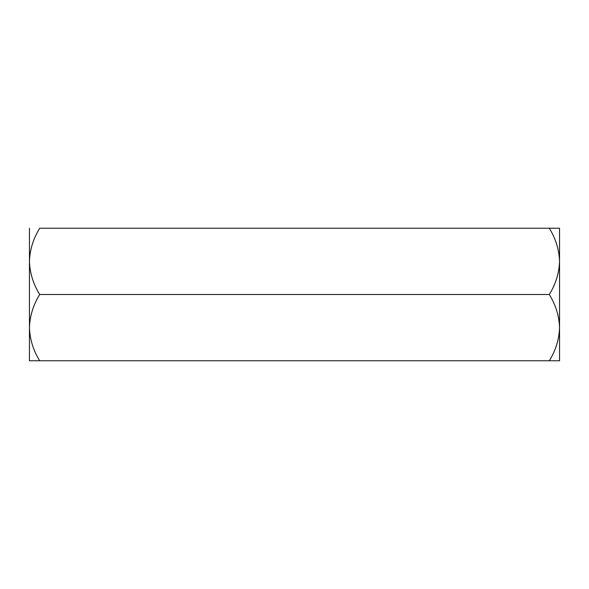 <?xml version="1.0" encoding="UTF-8"?>
<svg xmlns="http://www.w3.org/2000/svg" width="589" height="589" viewBox="0 0 589 589"><rect width="100%" height="100%" fill="white"/><g stroke="black" fill="none" stroke-linecap="round" stroke-linejoin="round"><path stroke-width="0.88" d="M559.55 228.237L549.301 228.237L559.55 228.237L559.55 261.369C559.16 249.729 555.744 238.685 549.301 228.237L39.699 228.237C33.256 238.685 29.84 249.729 29.45 261.369L29.45 327.631C29.84 315.991 33.256 304.947 39.699 294.5C33.293 284.185 29.877 273.141 29.45 261.369L29.45 228.237M549.301 294.5C555.707 284.185 559.123 273.141 559.55 261.369L559.55 360.762L549.301 360.762C555.707 350.448 559.123 339.404 559.55 327.631C559.16 315.991 555.744 304.947 549.301 294.5L39.699 294.5M33.499 360.762L39.699 360.762C33.293 350.448 29.877 339.404 29.45 327.631L29.45 360.762L555.501 360.762"/></g></svg>
